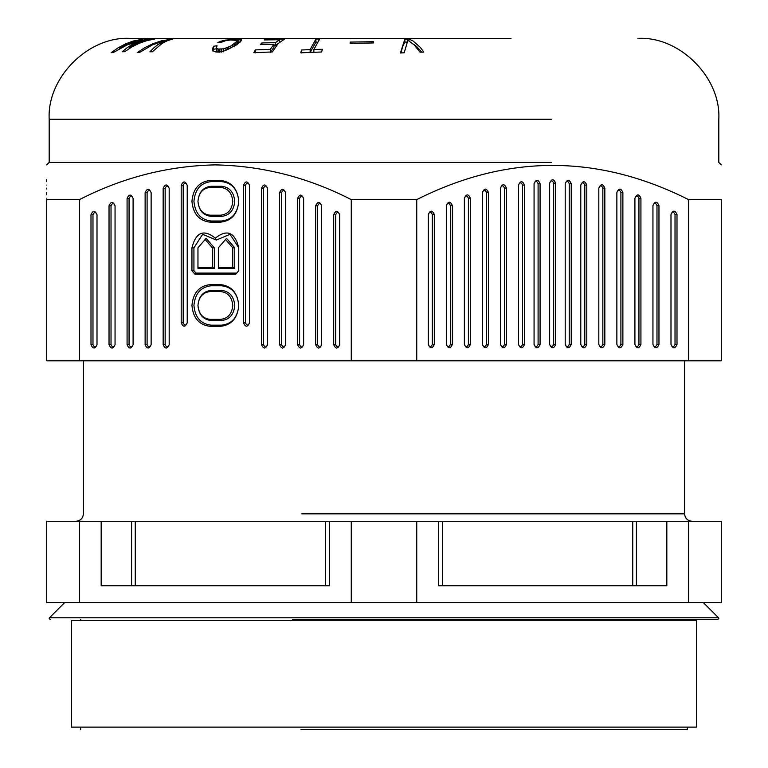 <?xml version="1.0" encoding="UTF-8"?>
<svg xmlns="http://www.w3.org/2000/svg" width="768" height="768" viewBox="0 0 768 768"><rect width="100%" height="100%" fill="white"/><g stroke="black" fill="none" stroke-linecap="round" stroke-linejoin="round"><path stroke-width="1.15" d="M292.646 619.488L717.821 619.488L718.81 618.49L718.522 617.789L49.478 617.789L64.646 602.621M635.05 521.27L666.826 521.27L666.826 585.754L438.566 585.754L438.566 521.27L635.05 521.27M687.36 727.123L687.36 729.6L300.979 729.6M703.354 602.621L718.522 617.789M696.49 727.123L696.49 620.477L71.51 620.477L71.51 727.123L696.49 727.123M329.434 521.27L329.434 585.754L101.174 585.754L101.174 521.27L416.736 521.27L416.736 602.621L721.286 602.621L721.286 521.27L666.826 521.27M79.45 602.621L79.45 521.27L46.714 521.27L46.714 602.621L416.736 602.621M351.264 602.621L351.264 521.27M79.45 521.27L101.174 521.27M438.566 521.27L416.736 521.27M688.55 521.27L688.55 602.621M688.55 360.806L721.286 360.806L721.286 199.603C721.286 154.032 721.286 154.032 721.286 199.603L688.55 199.603L688.55 360.806L416.736 360.806L416.736 199.603C507.35 154.032 597.955 154.032 688.55 199.603M79.45 360.806L79.45 199.603L46.714 199.603L46.714 360.806L416.736 360.806M221.712 216.346L210.979 216.346L209.981 215.194L220.723 215.194L221.712 216.346C229.565 215.386 233.904 210.374 234.739 201.312C233.904 192.24 229.565 187.229 221.712 186.278L220.723 187.421L209.981 187.421L210.979 186.278C203.126 187.229 198.787 192.24 197.962 201.312C198.72 192.931 202.733 188.304 209.981 187.421M238.762 247.814L230.054 234.298L216.346 240.048L202.637 234.298L193.93 247.814L193.93 270.749L195.946 273.082L236.755 273.082L238.762 270.749L235.757 274.224L194.947 274.224L191.942 270.749L191.942 247.814C195.888 232.138 203.693 228.912 215.357 238.118C227.021 228.912 234.826 232.138 238.762 247.814L238.762 270.749M220.723 187.421C227.981 188.304 231.984 192.931 232.752 201.312C231.984 209.683 227.981 214.31 220.723 215.194M193.93 201.312C195.014 213.178 200.698 219.744 210.979 220.992L221.712 220.992C231.994 219.744 237.677 213.178 238.762 201.312C237.677 189.437 231.994 182.87 221.712 181.622L210.979 181.622C200.698 182.87 195.014 189.437 193.93 201.312M209.981 222.144C199.104 220.819 193.094 213.869 191.942 201.312C193.094 188.746 199.104 181.805 209.981 180.48L220.723 180.48C231.6 181.805 237.619 188.746 238.762 201.312C237.619 213.869 231.6 220.819 220.723 222.144L209.981 222.144L210.979 220.992M551.405 119.251L49.19 119.251L49.19 162.403L551.405 162.403M79.45 199.603C122.784 177.437 168.086 165.859 215.357 164.88C262.637 165.869 307.939 177.437 351.264 199.603L416.736 199.603M351.264 199.603L351.264 360.806M133.094 198.47C131.75 195.475 130.406 195.475 129.062 198.47L129.062 344.659C130.406 347.654 131.75 347.654 133.094 344.659C131.088 349.133 129.082 349.133 127.075 344.659L127.075 198.47C129.082 193.997 131.088 193.997 133.094 198.47L133.094 344.659M303.629 198.47C302.285 195.475 300.941 195.475 299.597 198.47L299.597 344.659C300.941 347.654 302.285 347.654 303.629 344.659L303.629 344.659C301.622 349.133 299.616 349.133 297.619 344.659L297.619 198.47C299.616 193.997 301.622 193.997 303.629 198.47L303.629 344.659M209.981 215.194C202.733 214.31 198.72 209.683 197.962 201.312C198.787 210.374 203.126 215.386 210.979 216.346M210.979 186.278L221.712 186.278M339.715 214.733C338.371 211.738 337.027 211.738 335.683 214.733L335.683 344.659C337.027 347.654 338.371 347.654 339.715 344.659C337.709 349.133 335.702 349.133 333.696 344.659L333.696 214.733C335.702 210.259 337.709 210.259 339.715 214.733L339.715 344.659M506.467 344.438C504.461 348.922 502.454 348.922 500.458 344.438L500.458 188.112C502.454 183.638 504.461 183.638 506.467 188.112L506.467 344.438L504.48 344.438L504.48 188.112C503.136 185.117 501.802 185.117 500.458 188.112M446.333 344.438L446.333 205.574C448.33 201.091 450.336 201.091 452.342 205.574L452.342 344.438C450.336 348.922 448.33 348.922 446.333 344.438C447.677 347.443 449.011 347.443 450.355 344.438L450.355 205.574C449.011 202.57 447.677 202.57 446.333 205.574M658.963 344.438C656.957 348.922 654.95 348.922 652.944 344.438L652.944 205.574C654.95 201.091 656.957 201.091 658.963 205.574L658.963 344.438L656.976 344.438L656.976 205.574C655.632 202.57 654.288 202.57 652.944 205.574M470.381 198.259L470.381 344.438C468.384 348.922 466.378 348.922 464.371 344.438L464.371 198.259C466.378 193.786 468.384 193.786 470.381 198.259L468.403 198.259C467.059 195.254 465.715 195.254 464.371 198.259M640.925 198.259L640.925 344.438C638.918 348.922 636.912 348.922 634.906 344.438L634.906 198.259C636.912 193.786 638.918 193.786 640.925 198.259L638.938 198.259C637.594 195.254 636.25 195.254 634.906 198.259M540.077 183.638L540.077 344.438C538.08 348.922 536.074 348.922 534.067 344.438L534.067 183.638C536.074 179.165 538.08 179.165 540.077 183.638L538.099 183.638C536.755 180.643 535.411 180.643 534.067 183.638M598.819 188.112L598.819 188.112C600.826 183.638 602.832 183.638 604.838 188.112L604.838 344.438C602.832 348.922 600.826 348.922 598.819 344.438L598.819 188.112C600.163 185.117 601.507 185.117 602.851 188.112L602.851 344.438L604.838 344.438M482.41 192.47L482.41 192.47C484.416 187.987 486.422 187.987 488.429 192.47L488.429 344.438C486.422 348.922 484.416 348.922 482.41 344.438L482.41 192.47C483.754 189.466 485.098 189.466 486.442 192.47L486.442 344.438L488.429 344.438M555.648 344.438C553.651 348.922 551.645 348.922 549.638 344.438L549.638 183.158C551.645 178.675 553.651 178.675 555.648 183.158L555.648 344.438L553.67 344.438L553.67 183.158C552.326 180.154 550.982 180.154 549.638 183.158M677.002 214.522L677.002 344.438C674.995 348.922 672.998 348.922 670.992 344.438L670.992 214.522C672.998 210.048 674.995 210.048 677.002 214.522L675.024 214.522C673.68 211.517 672.336 211.517 670.992 214.522M586.8 185.098L586.8 344.448C584.794 348.922 582.787 348.922 580.781 344.448L580.781 185.098C582.787 180.624 584.794 180.624 586.8 185.098L584.813 185.098C583.469 182.102 582.125 182.102 580.781 185.098M518.496 185.098C520.502 180.624 522.509 180.624 524.506 185.098L524.506 344.448C522.509 348.922 520.502 348.922 518.496 344.448L518.496 185.098C519.84 182.102 521.184 182.102 522.528 185.098L522.528 344.448L524.506 344.448M571.229 344.438C569.222 348.922 567.216 348.922 565.21 344.438L565.21 183.638C567.216 179.165 569.222 179.165 571.229 183.638L571.229 344.438L569.242 344.438L569.242 183.638C567.898 180.643 566.554 180.643 565.21 183.638M616.867 344.438L616.867 192.47C618.874 187.987 620.87 187.987 622.877 192.47L622.877 344.438C620.87 348.922 618.874 348.922 616.867 344.438C618.211 347.443 619.555 347.443 620.899 344.438L620.899 192.47C619.555 189.466 618.211 189.466 616.867 192.47M434.304 344.438C432.298 348.922 430.291 348.922 428.285 344.438L428.285 214.522C430.291 210.048 432.298 210.048 434.304 214.522L434.304 344.438L432.317 344.438L432.317 214.522C430.973 211.517 429.629 211.517 428.285 214.522M92.976 214.733L92.976 344.659C94.32 347.654 95.664 347.654 97.008 344.659C95.002 349.133 93.005 349.133 90.998 344.659L90.998 214.733C93.005 210.259 95.002 210.259 97.008 214.733C95.664 211.738 94.32 211.738 92.976 214.733L90.998 214.733M191.942 305.472C193.094 292.906 199.104 285.965 209.981 284.64L220.723 284.64C231.6 285.965 237.619 292.906 238.762 305.472C237.619 318.038 231.6 324.979 220.723 326.304L209.981 326.304C199.104 324.979 193.094 318.038 191.942 305.472M163.162 188.333C165.168 183.85 167.174 183.85 169.181 188.333L169.181 344.659C167.174 349.133 165.168 349.133 163.162 344.659L163.162 188.333L165.149 188.333L165.149 344.659C166.493 347.654 167.837 347.654 169.181 344.659M285.59 344.659C283.584 349.133 281.578 349.133 279.571 344.659L279.571 192.682C281.578 188.208 283.584 188.208 285.59 192.682L285.59 344.659C284.246 347.654 282.902 347.654 281.558 344.659L281.558 192.682L279.571 192.682M151.133 344.659C149.126 349.133 147.13 349.133 145.123 344.659L145.123 192.682C147.13 188.208 149.126 188.208 151.133 192.682L151.133 344.659C149.789 347.654 148.445 347.654 147.101 344.659L147.101 192.682L145.123 192.682M315.658 344.659L315.658 205.786C317.664 201.312 319.67 201.312 321.667 205.786L321.667 344.659C319.67 349.133 317.664 349.133 315.658 344.659L317.645 344.659C318.989 347.654 320.323 347.654 321.667 344.659M249.504 185.318L249.504 322.829C247.498 327.312 245.491 327.312 243.494 322.829L243.494 185.318C245.491 180.835 247.498 180.835 249.504 185.318C248.16 182.314 246.816 182.314 245.472 185.318L245.472 322.829C246.816 325.834 248.16 325.834 249.504 322.829M115.056 205.786L115.056 344.659C113.05 349.133 111.043 349.133 109.037 344.659L109.037 205.786C111.043 201.312 113.05 201.312 115.056 205.786C113.712 202.79 112.368 202.79 111.024 205.786L111.024 344.659C112.368 347.654 113.712 347.654 115.056 344.659M181.2 322.829L181.2 185.318C183.206 180.835 185.213 180.835 187.219 185.318L187.219 322.829C185.213 327.312 183.206 327.312 181.2 322.829L183.187 322.829C184.531 325.834 185.875 325.834 187.219 322.829M97.008 214.733L97.008 344.659M261.533 344.659L261.533 188.333C263.539 183.85 265.546 183.85 267.542 188.333L267.542 344.659C265.546 349.133 263.539 349.133 261.533 344.659L263.52 344.659C264.864 347.654 266.198 347.654 267.542 344.659M214.33 268.426L197.962 268.426L197.962 267.283L212.352 267.283L214.33 268.426L214.33 247.814L206.141 238.358L197.962 247.814L205.152 239.501L212.352 247.814L214.33 247.814M212.352 267.283L212.352 247.814M234.739 268.426L218.362 268.426L218.362 267.283L232.752 267.283L234.739 268.426L234.739 247.814L226.55 238.358L218.362 247.814L225.552 239.501L232.752 247.814L234.739 247.814M267.542 188.333C266.198 185.328 264.864 185.328 263.52 188.333L263.52 344.659M232.752 267.283L232.752 247.814M197.962 247.814L197.962 267.283M216.346 240.048L215.357 238.118M218.362 247.814L218.362 267.283M46.714 199.603C46.714 154.032 46.714 154.032 46.714 199.603M46.714 185.098C46.714 180.624 46.714 180.624 46.714 185.098M46.714 194.784L46.714 192.47C46.714 187.987 46.714 187.987 46.714 192.47M46.714 179.683L46.714 181.622M46.714 188.995L46.714 188.112C46.714 183.638 46.714 183.638 46.714 188.112M46.714 198.259C46.714 193.786 46.714 193.786 46.714 198.259M500.458 344.438C501.802 347.443 503.136 347.443 504.48 344.438M428.285 344.438C429.629 347.443 430.973 347.443 432.317 344.438M565.21 344.438C566.554 347.443 567.898 347.443 569.242 344.438M518.496 344.448C519.84 347.443 521.184 347.443 522.528 344.448M580.781 344.448C582.125 347.443 583.469 347.443 584.813 344.448L584.813 185.098M670.992 344.438C672.336 347.443 673.68 347.443 675.024 344.438L675.024 214.522M549.638 344.438C550.982 347.443 552.326 347.443 553.67 344.438M482.41 344.438C483.754 347.443 485.098 347.443 486.442 344.438M598.819 344.438C600.163 347.443 601.507 347.443 602.851 344.438M534.067 344.438C535.411 347.443 536.755 347.443 538.099 344.438L538.099 183.638M634.906 344.438C636.25 347.443 637.594 347.443 638.938 344.438L638.938 198.259M464.371 344.438C465.715 347.443 467.059 347.443 468.403 344.438L468.403 198.259M652.944 344.438C654.288 347.443 655.632 347.443 656.976 344.438M220.723 319.363C227.981 318.48 231.984 313.853 232.752 305.472C231.984 297.101 227.981 292.464 220.723 291.581L209.981 291.581C202.733 292.464 198.72 297.101 197.962 305.472C198.72 313.853 202.733 318.48 209.981 319.363L220.723 319.363L221.712 320.506L210.979 320.506C203.126 319.555 198.787 314.544 197.962 305.472C198.787 296.41 203.126 291.398 210.979 290.438L221.712 290.438C229.565 291.398 233.904 296.41 234.739 305.472C233.904 314.544 229.565 319.555 221.712 320.506M210.979 325.162L221.712 325.162C231.994 323.904 237.677 317.347 238.762 305.472C237.677 293.597 231.994 287.04 221.712 285.782L210.979 285.782C200.698 287.04 195.014 293.597 193.93 305.472C195.014 317.347 200.698 323.904 210.979 325.162L209.981 326.304M169.181 188.333C167.837 185.328 166.493 185.328 165.149 188.333M285.59 192.682C284.246 189.686 282.902 189.686 281.558 192.682M151.133 192.682C149.789 189.686 148.445 189.686 147.101 192.682M321.667 205.786C320.323 202.79 318.989 202.79 317.645 205.786L317.645 344.659M187.219 185.318C185.875 182.314 184.531 182.314 183.187 185.318L183.187 322.829M49.19 119.251C46.819 77.654 88.445 36.029 130.042 38.4L510.979 38.4M223.162 40.483L235.056 39.082L240.086 39.216L241.632 40.099L239.184 42.701L230.63 48L225.437 50.554L219.245 52.118L215.875 51.984L213.082 50.803L212.467 49.834L213.6 46.272L217.027 45.715L216.403 47.99L218.294 49.046L223.68 48.845L230.813 46.061L238.061 40.502L230.621 39.965L225.494 40.714L221.136 42.355L217.843 42.48L223.162 40.483L223.162 41.443M139.651 52.406L137.203 52.637L144.797 47.683L152.918 43.728L161.376 40.848L172.723 39.043L167.376 40.694L162.144 43.392L152.381 51.754L149.923 51.811L153.782 47.914L157.853 44.65L166.397 40.157L152.486 44.87L139.651 52.406M129.744 47.184L141.053 41.914L146.976 40.147L154.742 38.986L146.832 40.627L139.094 43.334L131.693 47.04L124.752 51.686L122.294 51.744L126.902 47.904L131.75 44.688L141.926 40.234L127.181 44.928L113.558 52.387L111.11 52.694L118.042 47.846L125.443 43.93L133.171 41.04L142.848 39.149L130.915 42.288L119.606 47.779L132.931 42.173L148.8 39.034L139.056 41.933L129.744 47.184L129.744 48.221M170.045 39.072L170.045 39.734M166.397 41.117L166.397 40.157M315.898 39.12L315.898 42.096L310.118 52.579L310.118 49.603L315.898 39.12L319.642 39.082L313.872 49.478L322.387 49.306L321.571 52.003L300.778 52.79L301.594 49.997L310.118 49.603M301.594 52.973L301.594 49.997M313.872 52.454L313.872 49.478M317.05 42.086L315.898 42.096M261.878 44.554L261.878 42.95L275.52 42.634L275.52 45.619L273.984 45.638M275.52 42.634L279.504 39.725L279.504 42.701M278.266 43.421L275.52 45.619M255.36 52.877L255.36 49.901L270.298 49.325L270.298 52.301L273.984 47.213L273.984 44.237L260.342 44.611L261.878 42.95M270.298 49.325L273.984 44.237M265.776 39.907L265.776 39.197L284.611 39.034L278.198 43.488L272.333 51.955L253.824 52.685L255.36 49.901M279.504 39.725L264.24 39.936L265.776 39.197M119.606 48.653L119.606 47.779M141.926 40.819L141.926 40.234M225.974 40.608L225.974 39.898M228.874 39.475L228.874 40.138M230.506 39.322L230.506 39.984M241.536 40.55L241.536 39.686M240.845 41.309L240.845 39.341M238.426 39.11L238.426 42.086L240.086 42.192L240.086 39.216M236.851 39.994L236.851 39.072M235.056 39.859L235.056 39.082M233.04 39.85L233.04 39.168M220.944 42.365L220.944 41.155M237.859 41.03L237.859 44.006L238.061 40.502M237.13 44.736L237.13 41.76M235.891 45.696L235.891 42.72M234.576 46.637L234.576 43.661M232.733 46.858L232.733 44.89M230.813 47.894L230.813 46.061M228.816 48.95L228.816 47.136M227.251 49.699L227.251 47.827M225.917 50.323L225.917 48.317M223.68 51.821L223.68 48.845M221.664 52.128L221.664 49.152M218.294 49.046L218.294 52.022L219.869 52.195L219.869 49.219M218.294 52.022L216.941 51.619L216.941 48.643M216.941 51.619L216.403 47.99M216.403 50.966L216.384 47.126M217.027 48.691L213.6 49.248L213.6 46.272M213.6 49.248L212.736 50.938L212.736 47.962M350.218 42.106L373.478 41.683L373.392 42.941L350.131 43.43L350.218 42.106L350.218 43.43M423.773 52.099L419.99 52.157L414.173 44.87L407.894 40.272L404.198 52.762L400.426 52.992L404.861 39.139L408.989 39.11L412.877 40.829L420.336 47.366L423.773 52.099M408.989 40.858L408.989 39.11M421.738 52.128L416.678 46.56L413.338 44.083M407.002 42.096L404.861 42.115L404.861 39.139M404.861 42.115L402.538 46.915L401.002 52.954M301.738 513.83L684.586 513.83L684.586 360.806M636.403 585.754L636.403 521.27M442.656 521.27L442.656 585.754M135.254 521.27L135.254 585.754M131.597 521.27L131.597 585.754M325.344 585.754L325.344 521.27M632.746 585.754L632.746 521.27M191.942 247.814L193.93 247.814M193.93 270.749L191.942 270.749M127.075 344.659L129.062 344.659M297.619 344.659L299.597 344.659M333.696 344.659L335.683 344.659M221.712 220.992L220.723 222.144M90.998 344.659L92.976 344.659M261.533 188.333L263.52 188.333M195.946 273.082L194.947 274.224M236.755 273.082L235.757 274.224M220.723 180.48L221.712 181.622M210.979 181.622L209.981 180.48M335.683 214.733L333.696 214.733M299.597 198.47L297.619 198.47M129.062 198.47L127.075 198.47M506.467 188.112L504.48 188.112M432.317 214.522L434.304 214.522M622.877 192.47L620.899 192.47M620.899 344.438L622.877 344.438M571.229 183.638L569.242 183.638M524.506 185.098L522.528 185.098M586.8 344.448L584.813 344.448M677.002 344.438L675.024 344.438M555.648 183.158L553.67 183.158M488.429 192.47L486.442 192.47M604.838 188.112L602.851 188.112M540.077 344.438L538.099 344.438M640.925 344.438L638.938 344.438M468.403 344.438L470.381 344.438M658.963 205.574L656.976 205.574M452.342 344.438L450.355 344.438M450.355 205.574L452.342 205.574M221.712 325.162L220.723 326.304M221.712 285.782L220.723 284.64M210.979 285.782L209.981 284.64M210.979 320.506L209.981 319.363M209.981 291.581L210.979 290.438M221.712 290.438L220.723 291.581M165.149 344.659L163.162 344.659M279.571 344.659L281.558 344.659M145.123 344.659L147.101 344.659M315.658 205.786L317.645 205.786M243.494 322.829L245.472 322.829M243.494 185.318L245.472 185.318M109.037 205.786L111.024 205.786M111.024 344.659L109.037 344.659M183.187 185.318L181.2 185.318M75.974 521.27C80.477 520.819 82.954 518.333 83.414 513.83L83.414 360.806M49.478 617.789L49.19 618.49L50.179 619.488M80.64 620.477L80.64 619.488M80.64 727.123L80.64 729.6M684.586 513.83C685.046 518.333 687.523 520.819 692.026 521.27M687.36 619.488L687.36 620.477M721.286 164.88L718.81 162.403L718.81 119.251C721.181 77.654 679.555 36.029 637.958 38.4M49.19 162.403L46.714 164.88"/></g></svg>

